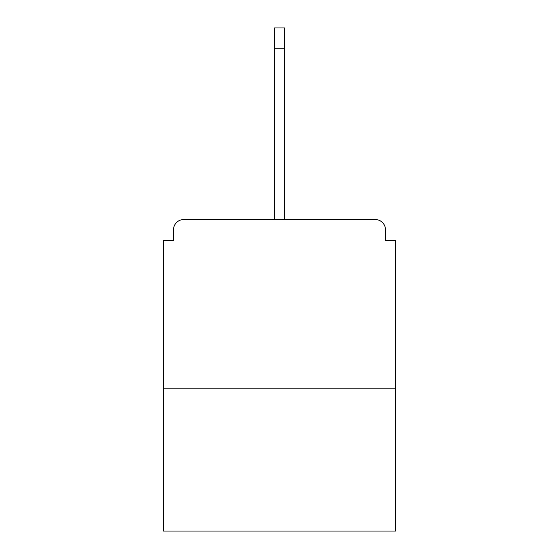 <?xml version="1.0" encoding="UTF-8"?>
<svg xmlns="http://www.w3.org/2000/svg" width="559" height="559" viewBox="0 0 559 559"><rect width="100%" height="100%" fill="white"/><g stroke="black" fill="none" stroke-linecap="round" stroke-linejoin="round"><path stroke-width="0.84" d="M385.472 240.566L385.472 229.735L385.472 240.566L395.625 240.566L395.625 531.05L163.375 531.05L163.375 240.566L173.528 240.566L173.528 229.735L173.528 240.566M395.625 388.854L163.375 388.854M385.472 229.735A10.16 10.16 0 0 0 375.313 219.575L183.687 219.575A10.16 10.16 0 0 0 173.528 229.735M375.313 219.575L322.836 219.575M236.164 219.575L183.687 219.575M274.42 48.263L274.42 27.95L284.58 27.95L284.58 48.263L274.42 48.263L274.42 219.575M284.58 48.263L284.58 219.575"/></g></svg>
